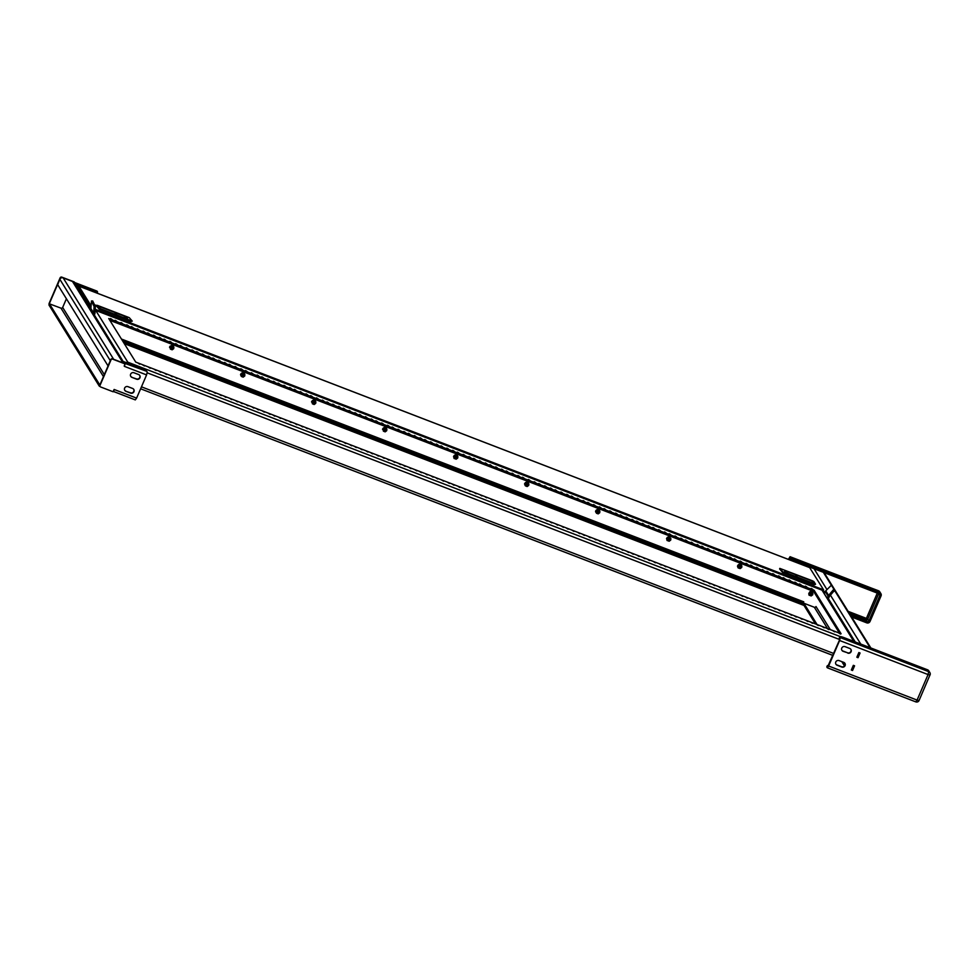 <?xml version="1.0" encoding="UTF-8"?>
<svg xmlns="http://www.w3.org/2000/svg" width="979" height="979" viewBox="0 0 979 979"><rect width="100%" height="100%" fill="white"/><g stroke="black" fill="none" stroke-linecap="round" stroke-linejoin="round"><path stroke-width="1.47" d="M66.413 298.754L62.668 307.443L104.337 374.627M124.517 365.302A2.558 2.46 -31.8 0 1 124.321 366.097M59.829 279.296L110.321 360.713L107.996 365.791L57.675 284.681L59.829 279.296A2.558 2.46 -31.8 0 1 63.158 277.877L113.65 359.293L122.987 362.879L72.495 281.475A2.558 2.46 -31.8 0 1 73.67 282.441L123.746 363.172M123.574 362.903L124.064 361.789L125.104 363.466L124.48 366.391L146.593 374.92L136.607 398.123L114.115 389.458L113.111 391.771L100.69 386.986A1.285 1.224 -31.8 0 1 100.091 386.509L99.993 386.338M103.468 376.621L61.004 308.165A1.285 1.224 148.2 0 0 62.668 307.443M61.004 308.165L49.452 303.833L99.858 385.016M63.158 277.877L72.495 281.475M99.76 384.931L99.258 386.093L99.944 386.472M99.258 386.093L48.962 304.995M815.74 607.127L815.996 606.539A1.285 1.224 148.2 0 1 814.332 607.261L803.857 603.223L803.355 604.386M817.061 624.529L803.857 603.223M803.612 604.802L815.47 623.904M803.551 603.443L803.441 605.23L124.296 343.641M803.93 604.067L123.195 341.867M125.961 362.401L127.441 362.732M854.557 641.686L822.066 590.141L95.501 310.294M115.13 320.304L116.672 321.222L115.13 320.304M120.955 322.544L122.485 323.462L120.955 322.544M126.768 324.783L128.31 325.701L126.768 324.783M131.431 326.582L132.96 327.488L131.431 326.582M137.244 328.822L138.785 329.739L137.244 328.822M143.069 331.061L144.598 331.979L143.069 331.061M147.719 332.86L149.261 333.766L147.719 332.86M153.544 335.099L155.074 336.005L153.544 335.099M159.357 337.339L160.899 338.257L159.357 337.339M164.019 339.138L165.549 340.043L164.019 339.138M169.832 341.377L171.374 342.283L169.832 341.377M175.657 343.617L177.187 344.535L175.657 343.617M180.307 345.416L181.849 346.321L180.307 345.416M186.132 347.655L187.662 348.561L186.132 347.655M191.957 349.895L193.487 350.8L191.957 349.895M196.608 351.681L198.137 352.599L196.608 351.681M202.433 353.933L203.962 354.839L202.433 353.933M208.246 356.172L209.787 357.078L208.246 356.172M212.908 357.959L214.438 358.877L212.908 357.959M218.721 360.199L220.263 361.116L218.721 360.199M224.546 362.45L226.076 363.356L224.546 362.45M229.196 364.237L230.738 365.155L229.196 364.237M235.021 366.476L236.551 367.394L235.021 366.476M240.834 368.728L242.376 369.634L240.834 368.728M245.496 370.515L247.026 371.433L245.496 370.515M251.309 372.754L252.851 373.672L251.309 372.754M257.134 374.994L258.664 375.912L257.134 374.994M261.785 376.793L263.327 377.71L261.785 376.793M267.61 379.032L269.139 379.95L267.61 379.032M273.435 381.272L274.964 382.189L273.435 381.272M278.085 383.07L279.615 383.976L278.085 383.07M283.91 385.31L285.44 386.228L283.91 385.31M289.723 387.549L291.265 388.467L289.723 387.549M294.385 389.348L295.915 390.254L294.385 389.348M300.198 391.588L301.74 392.493L300.198 391.588M306.023 393.827L307.553 394.745L306.023 393.827M310.673 395.626L312.215 396.532L310.673 395.626M316.498 397.866L318.028 398.771L316.498 397.866M322.311 400.105L323.853 401.023L322.311 400.105M326.974 401.892L328.503 402.81L326.974 401.892M332.787 404.143L334.328 405.049L332.787 404.143M338.612 406.383L340.141 407.288L338.612 406.383M343.262 408.17L344.804 409.087L343.262 408.17M349.087 410.421L350.617 411.327L349.087 410.421M354.9 412.661L356.442 413.566L354.9 412.661M359.562 414.447L361.092 415.365L359.562 414.447M365.387 416.687L366.917 417.605L365.387 416.687M371.2 418.939L372.742 419.844L371.2 418.939M375.863 420.725L377.392 421.643L375.863 420.725M381.675 422.965L383.217 423.883L381.675 422.965M387.5 425.204L389.03 426.122L387.5 425.204M392.151 427.003L393.693 427.921L392.151 427.003M397.976 429.243L399.505 430.16L397.976 429.243M403.789 431.482L405.33 432.4L403.789 431.482M408.451 433.281L409.981 434.186L408.451 433.281M414.264 435.52L415.806 436.438L414.264 435.52M420.089 437.76L421.619 438.678L420.089 437.76M424.739 439.559L426.281 440.464L424.739 439.559M430.564 441.798L432.094 442.716L430.564 441.798M436.377 444.038L437.919 444.955L436.377 444.038M441.039 445.837L442.569 446.742L441.039 445.837M446.852 448.076L448.394 448.982L446.852 448.076M452.677 450.316L454.207 451.233L452.677 450.316M457.328 452.114L458.87 453.02L457.328 452.114M463.153 454.354L464.695 455.259L463.153 454.354M468.978 456.593L470.507 457.499L468.978 456.593M473.628 458.38L475.17 459.298L473.628 458.38M479.453 460.632L480.983 461.537L479.453 460.632M485.266 462.871L486.808 463.777L485.266 462.871M489.928 464.658L491.458 465.576L489.928 464.658M495.741 466.897L497.283 467.815L495.741 466.897M501.566 469.149L503.096 470.055L501.566 469.149M506.216 470.936L507.758 471.854L506.216 470.936M512.041 473.175L513.571 474.093L512.041 473.175M517.854 475.427L519.396 476.332L517.854 475.427M522.517 477.214L524.046 478.131L522.517 477.214M528.33 479.453L529.872 480.371L528.33 479.453M534.155 481.692L535.684 482.61L534.155 481.692M538.805 483.491L540.347 484.409L538.805 483.491M544.63 485.731L546.16 486.649L544.63 485.731M550.455 487.97L551.985 488.888L550.455 487.97M555.105 489.769L556.635 490.675L555.105 489.769M560.93 492.009L562.46 492.926L560.93 492.009M566.743 494.248L568.285 495.166L566.743 494.248M571.406 496.047L572.935 496.953L571.406 496.047M577.218 498.287L578.76 499.192L577.218 498.287M583.043 500.526L584.573 501.444L583.043 500.526M587.694 502.325L589.236 503.23L587.694 502.325M593.519 504.564L595.048 505.47L593.519 504.564M599.332 506.804L600.873 507.722L599.332 506.804M603.994 508.603L605.524 509.508L603.994 508.603M609.807 510.842L611.349 511.748L609.807 510.842M615.632 513.082L617.162 513.987L615.632 513.082M620.282 514.868L621.824 515.786L620.282 514.868M626.107 517.12L627.637 518.026L626.107 517.12M631.932 519.359L633.462 520.265L631.932 519.359M636.583 521.146L638.112 522.064L636.583 521.146M642.408 523.386L643.937 524.303L642.408 523.386M648.22 525.637L649.762 526.543L648.22 525.637M652.883 527.424L654.413 528.342L652.883 527.424M658.696 529.663L660.238 530.581L658.696 529.663M664.521 531.903L666.05 532.821L664.521 531.903M669.171 533.702L670.713 534.62L669.171 533.702M674.996 535.941L676.526 536.859L674.996 535.941M680.809 538.181L682.351 539.099L680.809 538.181M685.471 539.98L687.001 540.897L685.471 539.98M691.284 542.219L692.826 543.137L691.284 542.219M697.109 544.459L698.639 545.376L697.109 544.459M701.759 546.258L703.301 547.163L701.759 546.258M707.584 548.497L709.114 549.415L707.584 548.497M713.41 550.736L714.939 551.654L713.41 550.736M718.06 552.535L719.589 553.441L718.06 552.535M723.885 554.775L725.415 555.68L723.885 554.775M729.698 557.014L731.24 557.932L729.698 557.014M734.36 558.813L735.89 559.719L734.36 558.813M740.173 561.053L741.715 561.958L740.173 561.053M745.998 563.292L747.528 564.21L745.998 563.292M750.648 565.079L752.19 565.997L750.648 565.079M756.473 567.331L758.003 568.236L756.473 567.331M762.286 569.57L763.828 570.476L762.286 569.57M766.949 571.357L768.478 572.274L766.949 571.357M772.761 573.608L774.303 574.514L772.761 573.608M778.586 575.848L780.116 576.753L778.586 575.848M783.237 577.634L784.779 578.552L783.237 577.634M789.062 579.874L790.591 580.792L789.062 579.874M794.875 582.126L796.416 583.031L794.875 582.126M799.537 583.912L801.067 584.83L799.537 583.912M805.362 586.152L806.892 587.07L805.362 586.152M811.175 588.391L812.717 589.309L811.175 588.391M142.885 365.057L144.427 365.962L142.885 365.057M148.71 367.296L150.24 368.214L148.71 367.296M154.523 369.536L156.065 370.454L154.523 369.536M159.185 371.335L160.715 372.24L159.185 371.335M164.998 373.574L166.54 374.48L164.998 373.574M170.823 375.814L172.353 376.731L170.823 375.814M175.486 377.613L177.015 378.518L175.486 377.613M181.299 379.852L182.84 380.758L181.299 379.852M187.124 382.091L188.653 383.009L187.124 382.091M191.774 383.878L193.316 384.796L191.774 383.878M197.599 386.13L199.129 387.035L197.599 386.13M203.412 388.369L204.954 389.275L203.412 388.369M208.074 390.156L209.604 391.074L208.074 390.156M213.887 392.408L215.429 393.313L213.887 392.408M219.712 394.647L221.242 395.553L219.712 394.647M224.362 396.434L225.904 397.352L224.362 396.434M230.187 398.673L231.717 399.591L230.187 398.673M236 400.925L237.542 401.831L236 400.925M240.663 402.712L242.192 403.629L240.663 402.712M246.475 404.951L248.017 405.869L246.475 404.951M252.301 407.191L253.83 408.108L252.301 407.191M256.951 408.989L258.493 409.907L256.951 408.989M262.776 411.229L264.306 412.147L262.776 411.229M268.601 413.468L270.131 414.386L268.601 413.468M273.251 415.267L274.793 416.173L273.251 415.267M279.076 417.507L280.606 418.425L279.076 417.507M284.889 419.746L286.431 420.664L284.889 419.746M289.551 421.545L291.081 422.451L289.551 421.545M295.364 423.785L296.906 424.702L295.364 423.785M301.189 426.024L302.719 426.942L301.189 426.024M305.84 427.823L307.382 428.729L305.84 427.823M311.665 430.062L313.194 430.968L311.665 430.062M317.477 432.302L319.019 433.22L317.477 432.302M322.14 434.101L323.67 435.006L322.14 434.101M327.953 436.34L329.495 437.246L327.953 436.34M333.778 438.58L335.307 439.485L333.778 438.58M338.428 440.366L339.97 441.284L338.428 440.366M344.253 442.618L345.783 443.524L344.253 442.618M350.078 444.858L351.608 445.763L350.078 444.858M354.728 446.644L356.258 447.562L354.728 446.644M360.553 448.884L362.083 449.802L360.553 448.884M366.366 451.135L367.908 452.041L366.366 451.135M371.029 452.922L372.558 453.84L371.029 452.922M376.842 455.162L378.383 456.079L376.842 455.162M382.667 457.413L384.196 458.319L382.667 457.413M387.317 459.2L388.859 460.118L387.317 459.2M393.142 461.439L394.672 462.357L393.142 461.439M398.955 463.679L400.497 464.597L398.955 463.679M403.617 465.478L405.147 466.396L403.617 465.478M409.43 467.717L410.972 468.635L409.43 467.717M415.255 469.957L416.785 470.875L415.255 469.957M419.905 471.756L421.447 472.661L419.905 471.756M425.73 473.995L427.26 474.913L425.73 473.995M431.555 476.235L433.085 477.152L431.555 476.235M436.206 478.033L437.735 478.939L436.206 478.033M442.031 480.273L443.56 481.191L442.031 480.273M447.844 482.512L449.385 483.43L447.844 482.512M452.506 484.311L454.036 485.217L452.506 484.311M458.319 486.551L459.861 487.456L458.319 486.551M464.144 488.79L465.674 489.708L464.144 488.79M468.794 490.589L470.336 491.495L468.794 490.589M474.619 492.829L476.149 493.734L474.619 492.829M480.432 495.068L481.974 495.974L480.432 495.068M485.094 496.855L486.624 497.773L485.094 496.855M490.907 499.106L492.449 500.012L490.907 499.106M496.732 501.346L498.262 502.251L496.732 501.346M501.383 503.133L502.925 504.05L501.383 503.133M507.208 505.372L508.737 506.29L507.208 505.372M513.02 507.624L514.562 508.529L513.02 507.624M517.683 509.41L519.213 510.328L517.683 509.41M523.508 511.65L525.038 512.568L523.508 511.65M529.321 513.902L530.863 514.807L529.321 513.902M533.983 515.688L535.513 516.606L533.983 515.688M539.796 517.928L541.338 518.846L539.796 517.928M545.621 520.167L547.151 521.085L545.621 520.167M550.271 521.966L551.813 522.884L550.271 521.966M556.096 524.206L557.626 525.123L556.096 524.206M561.909 526.445L563.451 527.363L561.909 526.445M566.572 528.244L568.101 529.149L566.572 528.244M572.385 530.483L573.927 531.401L572.385 530.483M578.21 532.723L579.739 533.641L578.21 532.723M582.86 534.522L584.402 535.427L582.86 534.522M588.685 536.761L590.215 537.667L588.685 536.761M594.498 539.001L596.04 539.918L594.498 539.001M599.16 540.8L600.69 541.705L599.16 540.8M604.973 543.039L606.515 543.945L604.973 543.039M610.798 545.279L612.328 546.196L610.798 545.279M615.461 547.065L616.99 547.983L615.461 547.065M621.273 549.317L622.815 550.222L621.273 549.317M627.098 551.556L628.628 552.462L627.098 551.556M631.749 553.343L633.291 554.261L631.749 553.343M637.574 555.595L639.103 556.5L637.574 555.595M643.387 557.834L644.928 558.74L643.387 557.834M648.049 559.621L649.579 560.539L648.049 559.621M653.862 561.86L655.404 562.778L653.862 561.86M659.687 564.112L661.217 565.018L659.687 564.112M664.337 565.899L665.879 566.817L664.337 565.899M670.162 568.138L671.692 569.056L670.162 568.138M675.975 570.378L677.517 571.295L675.975 570.378M680.638 572.177L682.167 573.094L680.638 572.177M686.45 574.416L687.992 575.334L686.45 574.416M692.275 576.655L693.805 577.573L692.275 576.655M696.926 578.454L698.468 579.36L696.926 578.454M702.751 580.694L704.28 581.612L702.751 580.694M708.576 582.933L710.105 583.851L708.576 582.933M713.226 584.732L714.768 585.638L713.226 584.732M719.051 586.972L720.581 587.889L719.051 586.972M724.864 589.211L726.406 590.129L724.864 589.211M729.526 591.01L731.056 591.916L729.526 591.01M735.339 593.25L736.881 594.155L735.339 593.25M741.164 595.489L742.694 596.407L741.164 595.489M745.814 597.288L747.356 598.193L745.814 597.288M751.639 599.527L753.169 600.433L751.639 599.527M757.452 601.767L758.994 602.672L757.452 601.767M762.115 603.553L763.644 604.471L762.115 603.553M767.928 605.805L769.47 606.711L767.928 605.805M773.753 608.045L775.282 608.95L773.753 608.045M778.403 609.831L779.945 610.749L778.403 609.831M784.228 612.071L785.758 612.989L784.228 612.071M790.053 614.322L791.583 615.228L790.053 614.322M794.703 616.109L796.233 617.027L794.703 616.109M800.528 618.349L802.058 619.266L800.528 618.349M806.341 620.6L807.883 621.506L806.341 620.6M811.004 622.387L812.533 623.305L811.004 622.387M816.816 624.626L818.358 625.544L816.816 624.626M822.641 626.866L824.171 627.784L822.641 626.866M135.738 362.095L108.742 318.567L814.1 590.251L841.096 633.78L135.738 362.095M109.844 320.341L813.598 591.402L814.1 590.251M813.598 591.402L839.492 633.156M827.292 628.665L828.834 629.583L827.292 628.665M833.117 630.904L834.646 631.822L833.117 630.904M838.93 633.144L840.471 634.062L838.93 633.144M138.235 363.258L139.764 364.176L138.235 363.258M110.48 318.505L112.01 319.423L110.48 318.505M803.478 603.749L803.429 603.015L803.478 603.749M90.937 307.553L78.393 287.312L77.5 288.621M823.425 591.5L823.584 589.835L809.67 567.624M91.047 305.754L78.883 286.149L77.317 288.315M88.098 305.693L90.325 306.562M242.731 376.254L243.367 374.773L242.731 376.254M313.733 403.605L314.369 402.112L313.733 403.605M384.735 430.944L385.371 429.463L384.735 430.944M455.737 458.294L456.373 456.814L455.737 458.294M526.739 485.645L527.375 484.152L526.739 485.645M597.728 512.984L598.377 511.503L597.728 512.984M668.73 540.335L669.379 538.854L668.73 540.335M739.732 567.685L740.381 566.205L739.732 567.685M810.734 595.036L811.383 593.543L810.734 595.036M809.413 595.22L809.217 595.293A4.442 4.259 -31.8 0 1 808.997 595.036L808.789 593.58M809.706 591.842L810.624 591.659A1.163 1.114 -31.8 0 1 811.053 591.671L811.004 591.597A1.163 1.114 -31.8 0 0 810.575 591.585L810.624 591.659M811.065 591.818L811.505 591.72A1.297 1.236 -31.8 0 1 811.848 591.891L812.289 592.271A1.016 0.979 -31.8 0 1 812.558 592.625L812.423 592.919M811.86 592.197L812.24 592.197A1.016 0.979 -31.8 0 1 812.484 592.479M812.766 593.078L812.766 593.078A0.893 0.857 -31.8 0 1 812.851 593.543L812.839 593.959A0.82 0.795 -31.8 0 1 812.766 594.265L812.643 594.253M808.948 593.066L809.437 595.256L808.948 593.066L810.49 591.928L812.24 592.601L812.717 594.791L811.187 595.917L809.437 595.256L811.175 595.93L809.449 595.256L809.168 593.421L810.49 591.928M810.71 595.159A1.077 1.028 -31.8 0 1 809.963 593.8A1.077 1.028 -31.8 0 1 811.983 594.363M809.303 593.494L810.71 592.283L812.46 592.956L812.717 594.791L811.175 595.844M738.276 564.797L737.762 565.654A0.759 0.734 -31.8 0 0 737.615 566.156L737.566 566.082A0.759 0.734 -31.8 0 1 737.713 565.581L738.08 565.25M738.704 564.504L739.622 564.32A1.163 1.114 -31.8 0 1 740.051 564.32L740.014 564.247A1.163 1.114 -31.8 0 0 739.573 564.247L739.622 564.32M740.063 564.467L740.503 564.369A1.297 1.236 -31.8 0 1 740.846 564.54L741.238 564.846A1.016 0.979 -31.8 0 1 741.482 565.128M741.764 565.727L741.764 565.727A0.893 0.857 -31.8 0 1 741.849 566.192L741.837 566.608A0.82 0.795 -31.8 0 1 741.776 566.914L741.641 566.914M738.056 567.404L737.554 566.657M739.745 565.079L741.458 565.605L739.488 564.577L737.946 565.715L738.435 567.906L738.301 566.143L739.745 565.079L741.372 565.703L741.715 567.441L740.185 568.579L738.215 567.942A4.442 4.259 -31.8 0 1 737.995 567.685M739.708 567.808A1.077 1.028 -31.8 0 1 738.961 566.449A1.077 1.028 -31.8 0 1 740.993 567.012M738.435 567.906L738.178 566.082L739.488 564.577M738.435 567.918L740.173 568.579L738.447 567.918M741.617 567.428L741.458 565.617L741.715 567.441L740.173 568.493M667.409 540.518L667.213 540.592A4.442 4.259 -31.8 0 1 666.993 540.335L666.785 538.878M667.274 537.447L666.76 538.303A0.759 0.734 -31.8 0 0 666.613 538.805L666.564 538.731A0.759 0.734 -31.8 0 1 666.711 538.23L667.078 537.899M667.702 537.153L668.571 536.896A1.163 1.114 -31.8 0 1 669.012 536.908L669.55 537.092A1.297 1.236 -31.8 0 1 669.893 537.263L669.844 537.19A1.297 1.236 -31.8 0 0 669.501 537.018L669.55 537.092M670.762 538.377L670.762 538.377A0.893 0.857 -31.8 0 1 670.848 538.854L670.835 539.258A0.82 0.795 -31.8 0 1 670.774 539.576L670.639 539.564M668.62 536.969L667.751 537.226M666.956 538.377L667.433 540.567L666.956 538.377L668.486 537.238L670.236 537.912L670.713 540.09L670.456 538.266L668.486 537.238M668.706 540.457A1.077 1.028 -31.8 0 1 667.959 539.111A1.077 1.028 -31.8 0 1 669.281 538.426A1.077 1.028 -31.8 0 1 669.991 539.674M667.299 538.793L668.718 537.593L667.176 538.731L667.433 540.567L669.171 541.24M668.743 537.728L670.37 538.364L670.713 540.09L669.183 541.24M596.284 510.108L595.758 510.952A0.759 0.734 -31.8 0 0 595.611 511.454L595.575 511.381A0.759 0.734 -31.8 0 1 595.721 510.879L596.076 510.548M596.7 509.802L597.569 509.545A1.163 1.114 -31.8 0 1 598.01 509.557L598.548 509.753A1.297 1.236 -31.8 0 1 598.891 509.912L598.842 509.839A1.297 1.236 -31.8 0 0 598.499 509.68L598.548 509.753M598.854 510.157L599.234 510.157A1.016 0.979 -31.8 0 1 599.478 510.438L599.503 510.475A1.016 0.979 -31.8 0 1 599.552 510.573L599.429 510.867M599.76 511.038L599.76 511.038A0.893 0.857 -31.8 0 1 599.846 511.503L599.833 511.919A0.82 0.795 -31.8 0 1 599.772 512.225L599.637 512.213M595.611 511.454L595.734 512.164M597.618 509.618L596.749 509.875M595.954 511.026L596.431 513.216L595.954 511.026L597.484 509.888L599.234 510.561L599.711 512.751L598.181 513.877M597.202 512.727L597.655 513.094A0.979 0.93 -31.8 0 1 597.545 511.417A0.979 0.93 -31.8 0 1 598.756 512.812A0.979 0.93 -31.8 0 1 596.957 511.76A1.077 1.028 -31.8 0 1 598.989 512.323M597.741 510.377L599.381 511.014L599.711 512.751L598.181 513.889L596.431 513.216L598.181 513.889L596.541 513.167L596.297 511.454L597.484 509.888M596.297 511.454L597.716 510.243L599.454 510.916L599.711 512.751M525.05 485.364L524.781 484.189M525.282 482.757L524.756 483.602A0.759 0.734 -31.8 0 0 524.609 484.103L524.573 484.03A0.759 0.734 -31.8 0 1 524.72 483.528L525.074 483.21M525.699 482.463L526.567 482.206A1.163 1.114 -31.8 0 1 527.008 482.206L527.546 482.402A1.297 1.236 -31.8 0 1 527.889 482.574L527.84 482.5A1.297 1.236 -31.8 0 0 527.497 482.329L527.546 482.402M528.244 482.806L528.244 482.806A1.016 0.979 -31.8 0 1 528.476 483.088L528.501 483.124A1.016 0.979 -31.8 0 1 528.562 483.234L528.427 483.528M526.739 483.039L528.452 483.565L528.709 485.4L527.179 486.539L525.539 485.817L525.295 484.103L526.739 483.039L528.758 483.687A0.893 0.857 -31.8 0 1 528.844 484.152L528.831 484.568A0.82 0.795 -31.8 0 1 528.77 484.874L528.636 484.874M526.616 482.28L525.747 482.537M524.952 483.675L525.429 485.865L524.952 483.675L526.494 482.537L528.232 483.21L528.709 485.4L528.452 483.577M526.714 485.768A1.077 1.028 -31.8 0 1 525.956 484.409A1.077 1.028 -31.8 0 1 527.987 484.972M525.295 484.103L526.494 482.537M527.167 486.539L525.442 485.878L527.179 486.539L528.709 485.4M454.403 458.478L454.219 458.551A4.442 4.259 -31.8 0 1 453.987 458.294L453.779 456.838M454.28 455.406L453.754 456.263A0.759 0.734 -31.8 0 0 453.607 456.765L453.571 456.691A0.759 0.734 -31.8 0 1 453.718 456.19L454.072 455.859M454.709 455.113L455.565 454.856A1.163 1.114 -31.8 0 1 456.006 454.856L456.544 455.051A1.297 1.236 -31.8 0 1 456.887 455.223L456.838 455.149A1.297 1.236 -31.8 0 0 456.495 454.978L456.544 455.051M456.85 455.468L457.242 455.468A1.016 0.979 -31.8 0 1 457.474 455.737M455.737 455.688L457.45 456.226L457.707 458.05L456.177 459.188L454.537 458.478L454.293 456.752L455.737 455.688L457.756 456.336A0.893 0.857 -31.8 0 1 457.842 456.801L457.829 457.217A0.82 0.795 -31.8 0 1 457.768 457.523L457.634 457.523M455.614 454.929L454.745 455.186M453.95 456.336L454.427 458.527L453.95 456.336L455.492 455.198L457.23 455.859L457.707 458.05L457.45 456.226M455.712 458.417A1.077 1.028 -31.8 0 1 454.954 457.071A1.077 1.028 -31.8 0 1 456.275 456.385A1.077 1.028 -31.8 0 1 456.985 457.634M454.293 456.752L455.492 455.198M456.165 459.188L454.44 458.527L456.177 459.2L457.707 458.05M383.278 428.068L382.752 428.912A0.759 0.734 -31.8 0 0 382.605 429.414L382.569 429.34A0.759 0.734 -31.8 0 1 382.716 428.839L383.07 428.508M383.707 427.762L384.563 427.505A1.163 1.114 -31.8 0 1 385.004 427.517L385.493 427.639A1.297 1.236 -31.8 0 1 385.848 427.799L386.24 428.117A1.016 0.979 -31.8 0 1 386.472 428.398L386.497 428.435A1.016 0.979 -31.8 0 1 386.558 428.533L386.424 428.826M384.735 428.337L386.448 428.875L386.705 430.711L385.175 431.837L383.535 431.127L383.291 429.414L384.735 428.337L386.754 428.998A0.893 0.857 -31.8 0 1 386.852 429.463L386.827 429.879A0.82 0.795 -31.8 0 1 386.766 430.185L386.632 430.173M384.612 427.578L383.744 427.835M382.948 428.986L383.425 431.176L382.948 428.986L384.49 427.847L386.228 428.521L386.705 430.711L386.448 428.875M384.71 431.078A1.077 1.028 -31.8 0 1 383.952 429.72A1.077 1.028 -31.8 0 1 385.983 430.283M383.291 429.414L384.49 427.847M385.175 431.849L383.438 431.176L385.175 431.849L386.705 430.711M312.277 400.717L311.75 401.561A0.759 0.734 -31.8 0 0 311.616 402.063L311.567 401.99A0.759 0.734 -31.8 0 1 311.714 401.488L312.068 401.157M312.705 400.423L313.561 400.154A1.163 1.114 -31.8 0 1 314.002 400.166L314.492 400.289A1.297 1.236 -31.8 0 1 314.846 400.46L315.275 400.839A1.016 0.979 -31.8 0 1 315.556 401.194L315.764 401.647A0.893 0.857 -31.8 0 1 315.85 402.112L315.825 402.528A0.82 0.795 -31.8 0 1 315.764 402.834L315.63 402.822M314.846 400.766L315.238 400.766A1.016 0.979 -31.8 0 1 315.471 401.047M313.61 400.227L312.742 400.497M311.946 401.635L312.423 403.825L311.946 401.635L313.488 400.497L315.226 401.17L315.715 403.36L314.173 404.498L312.423 403.825L314.173 404.498L312.436 403.825L312.166 401.99L313.488 400.497M313.708 403.727A1.077 1.028 -31.8 0 1 312.95 402.369A1.077 1.028 -31.8 0 1 314.981 402.932M312.289 402.063L313.708 400.852L315.446 401.525L315.715 403.36L314.173 404.413M241.275 373.366L240.761 374.223A0.759 0.734 -31.8 0 0 240.614 374.724L240.565 374.651A0.759 0.734 -31.8 0 1 240.712 374.149L241.067 373.819M241.703 373.072L242.559 372.815A1.163 1.114 -31.8 0 1 243 372.815L243.538 373.011A1.297 1.236 -31.8 0 1 243.881 373.183L243.844 373.109A1.297 1.236 -31.8 0 0 243.49 372.938L243.538 373.011M243.857 373.427L244.236 373.415A1.016 0.979 -31.8 0 1 244.469 373.697L244.493 373.733A1.016 0.979 -31.8 0 1 244.554 373.843L244.762 374.296A0.893 0.857 -31.8 0 1 244.848 374.761L244.823 375.177A0.82 0.795 -31.8 0 1 244.762 375.483L244.628 375.483M240.614 374.724L241.018 375.936M242.608 372.889L241.74 373.146M240.944 374.296L241.421 376.474L240.944 374.296L242.486 373.158L244.224 373.819L244.713 376.009L243.171 377.148L241.421 376.474L243.171 377.148L241.434 376.487L241.164 374.651L242.486 373.158M242.706 376.377A1.077 1.028 -31.8 0 1 241.96 375.018A1.077 1.028 -31.8 0 1 243.979 375.581M241.287 374.712L242.706 373.513L244.444 374.174L244.713 376.009L243.171 377.062M94.143 315.458L94.792 313.953A2.558 2.46 -31.8 0 0 94.987 313.109L95.367 306.549L94.106 306.525L93.727 313.084A1.285 1.224 -31.8 0 1 93.629 313.5L93.348 314.161M88.404 306.207L90.643 307.063M90.496 309.584L90.79 308.923A1.285 1.224 -31.8 0 0 90.888 308.495L91.475 300.969L94.106 306.525M92.699 301.03L95.367 306.549M132.214 321.136L131.027 321.491L99.283 309.254L96.309 305.754M99.528 308.679L96.517 305.264L97.496 305.399L129.252 317.637L132.263 321.112L99.528 308.679L99.283 309.254M123.513 317.6A5.115 0.844 23.3 0 0 127.454 318.408A5.115 0.844 23.3 0 0 122.008 315.165L98.426 306.084L99.944 308.52L123.513 317.6M116.452 314.871L114.776 312.509M127.417 318.456A5.115 0.844 23.3 0 0 126.915 317.832M100.066 308.569L98.769 306.268L100.176 308.544L116.109 314.748M116.134 314.687L114.727 312.423L98.769 306.268M127.086 318.383L127.135 318.261A4.76 0.783 -156.7 0 0 122.057 315.238L115.094 312.693M115.143 312.582L116.538 314.908M116.562 314.859L123.44 317.575M127.135 318.261A4.76 0.783 -156.7 0 1 123.464 317.514M815.507 584.316L814.32 584.671L782.564 572.434L779.602 568.934M812.533 580.816L813.892 581.563L815.544 584.23L814.565 584.084L782.821 571.858L779.798 568.383L812.533 580.816M788.548 571.895A5.115 0.844 23.3 0 0 784.607 571.087A5.115 0.844 23.3 0 0 790.065 574.33L813.635 583.411L812.129 580.975L788.523 571.944M785.391 571.087A5.115 0.844 23.3 0 0 784.595 571.149M813.476 583.349L812.08 581.085M797.236 577.096L795.939 574.795L797.322 577.12M797.347 577.072L813.304 583.215L811.897 580.939L795.939 574.795M796.918 576.912L795.511 574.636L788.597 571.969A4.76 0.783 -156.7 0 0 784.925 571.222A4.76 0.783 -156.7 0 0 790.004 574.245L796.918 576.912M853.198 665.671L851.424 669.795M858.718 652.871L856.919 657.031M851.449 669.746L852.611 670.187L854.337 666.173L853.174 665.732M853.321 665.39L854.386 665.744M856.943 656.982L858.106 657.423L859.856 653.372L858.693 652.92M858.852 652.54L856.845 657.227L858.045 657.692L860.064 653.005L858.852 652.54L859.892 652.932M852.611 670.187L851.351 669.979L852.452 670.419M827.842 666.601L827.365 665.965L826.863 667.127L827.328 667.8L828.626 666.026L917.078 700.095L928.08 674.568L839.615 640.499L840.239 637.574L928.692 671.643L927.566 669.807L843.751 637.525A5.128 0.844 23.3 0 0 839.811 636.729A5.128 0.844 23.3 0 0 839.86 636.962L839.358 638.124A5.128 0.844 -156.7 0 1 839.309 637.892L839.811 636.729M927.566 669.807A2.558 2.46 -31.8 0 1 928.741 670.774L929.879 672.61A2.558 2.46 148.2 0 0 928.692 671.643L928.08 674.568L930.05 674.972A2.558 2.558 0 0 0 929.879 672.61A2.558 2.46 148.2 0 1 930.026 674.861L919.061 700.499L917.078 700.095L915.781 701.87A2.558 2.558 0 0 0 919.061 700.499L919.036 700.377M826.863 667.127A5.128 0.844 -156.7 0 1 826.814 666.895L827.316 665.732A5.128 0.844 23.3 0 0 827.365 665.965M840.239 637.574L839.86 636.962M827.744 666.577L839.431 640.193L839.358 638.124M839.615 640.499L828.626 666.026M839.101 660.592A2.558 2.46 148.2 0 0 835.931 664.264A2.558 2.46 148.2 0 0 837.106 665.231L841.756 667.029A2.558 2.46 148.2 0 0 844.938 663.358A2.558 2.46 148.2 0 0 843.763 662.391L839.101 660.592M847.753 653.103A2.558 2.46 148.2 0 0 850.935 649.432A2.558 2.46 148.2 0 0 849.76 648.465L845.097 646.666A2.558 2.46 148.2 0 0 841.928 650.337A2.558 2.46 148.2 0 0 843.103 651.316L847.569 652.797A2.558 2.46 148.2 0 0 850.837 649.285M851.326 670.028L852.55 670.505L854.569 665.818L853.345 665.341L851.326 670.028M828.454 665.671A5.128 0.844 23.3 0 0 827.316 665.732M835.833 664.105A2.558 2.46 148.2 0 0 836.91 664.925L841.573 666.723A2.558 2.46 148.2 0 0 844.84 663.211M841.83 650.178A2.558 2.46 148.2 0 0 842.907 651.011L847.569 652.797M849.417 613.429L866.085 619.842L867.223 621.677L850.555 615.253M880.892 593.641A2.558 2.46 148.2 0 0 879.717 592.674L878.579 590.839A2.558 2.46 -31.8 0 1 879.754 591.805L880.892 593.641A2.558 2.46 148.2 0 1 881.051 595.893L870.05 621.42A2.558 2.46 148.2 0 1 866.721 622.84L851.669 617.039M879.754 591.805A2.558 2.558 0 0 0 878.506 590.765L790.494 557.381A5.128 0.844 23.3 0 0 795.915 560.392L879.717 592.674M795.915 560.392L795.413 561.554L879.215 593.837A1.273 1.224 148.2 0 1 879.876 595.44L868.887 620.967L867.749 619.132L878.726 593.653M867.223 621.677A1.273 1.224 148.2 0 0 868.887 620.967M788.633 559.486L788.927 558.789L791.876 559.915M795.413 561.554A5.128 0.844 -156.7 0 1 790.004 558.544L789.576 557.895L788.927 558.789M790.114 556.77L788.352 559.376M827.377 597.875L828.124 596.15A2.558 2.46 -31.8 0 1 828.601 595.416L825.762 590.827A2.558 2.46 148.2 0 0 825.285 591.573L824.538 593.298M825.762 590.827L831.391 585.222L833.875 589.211L828.601 595.416M828.185 599.172L829.286 596.603A1.285 1.224 -31.8 0 1 829.531 596.223L834.793 590.031L832.285 586.029M132.618 388.467L127.955 386.668A2.558 2.46 148.2 0 0 124.786 390.34A2.558 2.46 148.2 0 0 125.961 391.319L130.623 393.105A2.558 2.46 148.2 0 0 133.793 389.434A2.558 2.46 148.2 0 0 132.618 388.467M138.614 374.541L133.952 372.754A2.558 2.46 148.2 0 0 130.782 376.425A2.558 2.46 148.2 0 0 131.957 377.392L136.619 379.191A2.558 2.46 148.2 0 0 139.789 375.52A2.558 2.46 148.2 0 0 138.614 374.541M124.198 366.048L125.104 363.931L112.671 359.146A1.285 1.224 -31.8 0 0 111.019 359.856L100.017 385.383A1.285 1.224 -31.8 0 0 100.091 386.509L99.907 386.203A1.285 1.224 148.2 0 0 100.017 386.35M130.623 393.105L130.427 392.799A2.558 2.46 148.2 0 0 133.695 389.287M130.427 392.799L125.961 391.319M124.7 390.193A2.558 2.46 148.2 0 0 125.777 391.013M136.619 379.191L136.424 378.885A2.558 2.46 148.2 0 0 139.691 375.361M136.424 378.885L131.957 377.392M130.696 376.266A2.558 2.46 148.2 0 0 131.773 377.086M114.482 389.605L113.283 391.38M113.295 391.38L135.298 399.897L136.607 398.123M124.064 361.789L141.429 368.361A5.128 0.844 -156.7 0 1 146.838 371.371L125.104 363.466M146.593 374.92L147.217 371.983M99.907 386.203A1.285 1.224 148.2 0 1 99.834 385.077L110.823 359.55A1.285 1.224 148.2 0 1 112.487 358.84L125.104 363.931M49.244 304.285A1.285 1.224 -31.8 0 1 49.329 303.661L60.331 278.146A1.285 1.224 -31.8 0 1 61.995 277.424L74.233 281.915L61.799 277.13A1.285 1.224 148.2 0 0 60.135 277.84L49.146 303.355A1.285 1.224 148.2 0 0 49.183 304.42M74.416 282.221L74.061 283.066M74.171 283.261L74.906 282.601L76.032 284.351L75.542 285.464M74.979 282.662L96.921 291.118M97.105 291.179L97.472 291.791A5.128 0.844 -156.7 0 1 97.533 292.023A5.128 0.844 -156.7 0 1 93.58 291.228L76.032 284.351M78.149 286.639L75.628 285.599M96.982 292.954A5.128 0.844 -156.7 0 1 97.043 293.1L97.533 292.023M171.729 348.903L172.365 347.423L171.729 348.903M170.273 346.015L169.759 346.872A0.759 0.734 -31.8 0 0 169.612 347.374L169.563 347.3A0.759 0.734 -31.8 0 1 169.71 346.799L171.606 345.538A1.163 1.114 -31.8 0 1 172.047 345.55L171.998 345.477A1.163 1.114 -31.8 0 0 171.57 345.465L171.606 345.538M172.488 345.587L172.488 345.587A1.297 1.236 -31.8 0 1 172.842 345.758L173.283 346.15A1.016 0.979 -31.8 0 1 173.552 346.493L173.418 346.786M172.855 346.077L173.234 346.077A1.016 0.979 -31.8 0 1 173.467 346.346L173.491 346.382M171.729 346.297L173.442 346.835L173.711 348.659L172.169 349.797L170.53 349.087L170.285 347.361L171.729 346.297L173.76 346.945A0.893 0.857 -31.8 0 1 173.846 347.423L173.821 347.839A0.82 0.795 -31.8 0 1 173.76 348.145L173.626 348.132M169.942 346.945L170.419 349.136L169.942 346.945L171.484 345.807L173.222 346.48L173.711 348.659L173.442 346.835M171.704 349.026A1.077 1.028 -31.8 0 1 170.958 347.68A1.077 1.028 -31.8 0 1 172.28 346.994A1.077 1.028 -31.8 0 1 172.977 348.243M170.285 347.361L171.484 345.807M172.169 349.797L170.432 349.136L172.169 349.809L173.711 348.659M814.332 607.261L827.536 628.555M830.302 629.619L815.996 606.539M832.86 655.428L140.621 388.798L832.884 655.392M94.339 314.993L123.758 362.426M853.798 641.392L822.017 590.166L95.709 310.416L127.821 362.193L840.227 636.583M141.453 386.84L833.704 653.47M147.242 372.84L839.664 639.532M803.465 603.309L122.718 341.108M803.771 601.84L121.42 339.028M79.299 288.781L77.696 288.169M823.584 589.835L95.208 309.291M78.883 286.149L809.853 567.698M243.857 374.957L242.645 376.364A0.979 0.93 -31.8 0 1 242.535 374.676A0.979 0.93 -31.8 0 1 243.747 376.071A0.979 0.93 -31.8 0 1 242.645 376.352L242.192 375.985M314.859 402.308L313.647 403.703A0.979 0.93 -31.8 0 1 313.537 402.026A0.979 0.93 -31.8 0 1 314.748 403.421A0.979 0.93 -31.8 0 1 313.647 403.703L313.194 403.336M385.861 429.659L384.649 431.054A0.979 0.93 -31.8 0 1 384.539 429.377A0.979 0.93 -31.8 0 1 385.75 430.76A0.979 0.93 -31.8 0 1 384.649 431.054L384.196 430.687M456.85 456.997L455.651 458.405A0.979 0.93 -31.8 0 1 455.541 456.716A0.979 0.93 -31.8 0 1 456.752 458.111A0.979 0.93 -31.8 0 1 455.651 458.392L455.198 458.025M527.852 484.348L526.653 485.743A0.979 0.93 -31.8 0 1 526.543 484.067A0.979 0.93 -31.8 0 1 527.754 485.462A0.979 0.93 -31.8 0 1 526.653 485.743L526.2 485.376M669.856 539.05L668.657 540.445A0.979 0.93 -31.8 0 1 668.535 538.768A0.979 0.93 -31.8 0 1 669.758 540.151A0.979 0.93 -31.8 0 1 668.657 540.445L668.204 540.065M739.659 567.783A0.979 0.93 -31.8 0 1 739.537 566.107A0.979 0.93 -31.8 0 1 740.76 567.502A0.979 0.93 -31.8 0 1 739.659 567.783M811.86 593.739L810.661 595.134A0.979 0.93 -31.8 0 1 810.539 593.458A0.979 0.93 -31.8 0 1 811.762 594.853A0.979 0.93 -31.8 0 1 810.661 595.134L810.208 594.767M810.747 592.43L812.374 593.054L812.619 594.767M670.701 540.102L669.183 541.228M670.627 540.078L669.171 541.142M599.625 512.727L598.181 513.791M528.623 485.388L527.179 486.453M457.621 458.037L456.177 459.102M386.619 430.687L385.175 431.751M313.733 400.998L315.373 401.623L315.617 403.336M242.731 373.648L244.371 374.272L244.615 375.997M93.629 313.5L90.79 308.923M90.888 308.495L93.727 313.084M91.524 301.006L92.785 301.03M95.257 304.995L93.984 304.971M845.048 664.827L843.457 662.269M823.572 590.888L824.759 592.797M828.393 598.671L855.242 641.955M860.774 644.084L830.461 595.22M826.949 589.542L814.038 568.726M823.351 572.323L831.342 585.197M834.659 590.545L870.086 647.67M827.328 667.8L915.781 701.87L827.426 667.8M790.004 558.544L790.494 557.381M790.041 556.696L878.396 590.765M878.775 593.666L879.876 595.44M877.294 593.09L866.403 618.385L848.132 611.349M866.085 619.842L866.403 618.385L867.749 619.132A1.273 1.224 -31.8 0 1 866.085 619.842M828.124 596.15L825.285 591.573M834.12 591.279L833.19 590.459M833.875 589.211L834.793 590.031M76.203 285.88L76.705 284.73M172.855 347.618L171.643 349.013A0.979 0.93 -31.8 0 1 171.533 347.337A0.979 0.93 -31.8 0 1 172.745 348.72A0.979 0.93 -31.8 0 1 171.643 349.013L171.203 348.634M173.613 348.646L172.169 349.711M78.809 286.076L809.768 567.624M598.854 511.699L597.655 513.094M739.206 567.416L740.858 566.388M811.175 595.93L812.717 594.791M740.185 568.579L741.715 567.453M314.173 404.498L315.703 403.36M243.171 377.148L244.713 376.022M91.475 300.969L92.736 300.994M844.498 665.94L841.83 661.645M870.845 647.963L824.11 572.605M113.27 391.416L135.298 399.897M123.562 362.891L124.052 361.753M74.906 282.601L97.019 291.118"/></g></svg>

